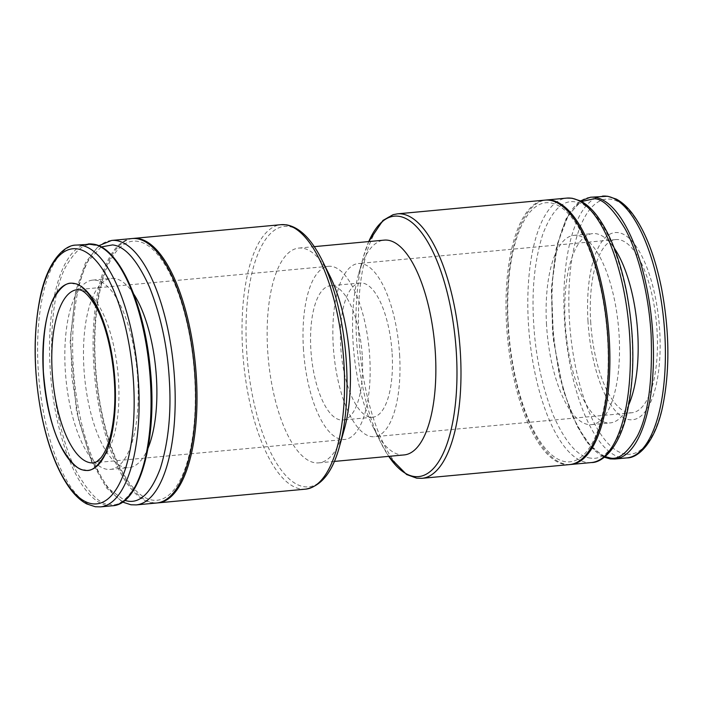 <?xml version="1.0" encoding="UTF-8"?>
<svg xmlns="http://www.w3.org/2000/svg" width="703" height="703" viewBox="0 0 703 703"><rect width="100%" height="100%" fill="white"/><g stroke="black" fill="none" stroke-linecap="round" stroke-linejoin="round"><path stroke-width="0.53" stroke-dasharray="3.52 2.64" d="M590.423 458.084C577.857 456.722 565.528 442.591 553.446 415.701C542.066 386.791 535.475 355.92 533.674 323.116C531.573 290.269 534.57 260.743 542.69 234.547C551.75 210.61 562.585 199.722 575.203 201.884C587.778 203.237 600.098 217.368 612.181 244.257C623.57 273.168 630.16 304.039 631.962 336.842C634.062 369.69 631.057 399.216 622.946 425.412C613.886 449.349 603.042 460.237 590.423 458.084M101.135 246.946L86.267 263.221L75.397 294.689L70.66 335.252L71.882 377.309L78.736 420.403L91.381 460.07L107.84 488.075L124.721 500.448M399.612 354.751A86.961 32.751 84.7 0 1 374.479 436.704A86.961 32.751 84.7 0 1 333.231 345.472A86.961 32.751 84.7 0 1 358.372 263.52A86.961 32.751 84.7 0 1 399.612 354.751M590.669 321.526A86.961 32.751 -95.3 0 0 631.909 412.749A86.961 32.751 -95.3 0 0 657.05 330.797A86.961 32.751 -95.3 0 0 615.802 239.574A86.961 32.751 -95.3 0 0 590.669 321.526M587.98 321.148A94 35.396 84.7 0 1 618.297 232.64A94 35.396 84.7 0 1 659.73 331.175A94 35.396 84.7 0 1 629.413 419.682A94 35.396 84.7 0 1 587.98 321.148M362.309 356.483A67.409 25.387 84.7 0 1 342.818 420.007A67.409 25.387 84.7 0 1 310.849 349.294A67.409 25.387 84.7 0 1 330.331 285.769A67.409 25.387 84.7 0 1 362.309 356.483M392.151 353.706A67.409 25.387 84.7 0 1 372.669 417.231A67.409 25.387 84.7 0 1 340.691 346.517A67.409 25.387 84.7 0 1 360.182 282.993A67.409 25.387 84.7 0 1 392.151 353.706M303.388 348.249A86.961 32.751 -95.3 0 0 344.628 439.48A86.961 32.751 -95.3 0 0 369.769 357.528A86.961 32.751 -95.3 0 0 328.521 266.296A86.961 32.751 -95.3 0 0 303.388 348.249M546.539 324.909A95.054 35.791 84.7 0 1 574.008 235.338A95.054 35.791 84.7 0 1 619.097 335.05A95.054 35.791 84.7 0 1 591.618 424.621A95.054 35.791 84.7 0 1 546.539 324.909M628.798 404.629A95.054 35.791 84.7 0 1 610.274 422.89A95.054 35.791 84.7 0 1 565.194 323.178A95.054 35.791 84.7 0 1 592.664 233.598A95.054 35.791 84.7 0 1 614.237 248.124M570.247 464.516A132.805 50.01 84.7 0 1 507.926 325.146A132.805 50.01 84.7 0 1 545.642 200.074M508.287 325.357A130.108 48.99 84.7 0 1 550.256 202.851A130.108 48.99 84.7 0 1 607.603 339.233A130.108 48.99 84.7 0 1 565.634 461.73A130.108 48.99 84.7 0 1 508.287 325.357M569.579 464.586A132.805 50.01 84.7 0 1 506.591 325.278A132.805 50.01 84.7 0 1 544.974 200.127M137.806 379.822A95.054 35.791 -95.3 0 0 92.726 280.11A95.054 35.791 -95.3 0 0 65.247 369.69A95.054 35.791 -95.3 0 0 110.336 469.402A95.054 35.791 -95.3 0 0 137.806 379.822M133.755 294.109A95.054 35.791 -95.3 0 0 111.382 278.379A95.054 35.791 -95.3 0 0 83.903 367.95A95.054 35.791 -95.3 0 0 128.992 467.662A95.054 35.791 -95.3 0 0 148.078 448.075M404.199 454.92A107.858 40.616 84.7 0 1 373.012 426.818A107.858 40.616 84.7 0 1 353.038 341.772A107.858 40.616 84.7 0 1 358.75 273.502A107.858 40.616 84.7 0 1 384.216 240.127M132.085 238.537A132.805 50.01 -95.3 0 0 93.701 363.688A132.805 50.01 -95.3 0 0 156.69 502.997M344.25 429.498A107.858 40.616 84.7 0 1 318.784 462.873A107.858 40.616 84.7 0 1 267.623 349.725A107.858 40.616 84.7 0 1 298.801 248.08A107.858 40.616 84.7 0 1 329.988 276.182M194.713 377.643A130.108 48.99 -95.3 0 0 137.366 241.27A130.108 48.99 -95.3 0 0 95.397 363.767A130.108 48.99 -95.3 0 0 152.744 500.149A130.108 48.99 -95.3 0 0 194.713 377.643M132.753 238.484A132.805 50.01 -95.3 0 0 95.037 363.565A132.805 50.01 -95.3 0 0 157.358 502.926M625.881 454.138A128.113 48.243 84.7 0 1 569.412 319.847A128.113 48.243 84.7 0 1 610.74 199.221A128.113 48.243 84.7 0 1 667.209 333.512A128.113 48.243 84.7 0 1 625.881 454.138M626.812 457.908A131.452 49.5 84.7 0 1 622.401 457.802A131.452 49.5 84.7 0 1 564.465 320.014A131.452 49.5 84.7 0 1 602.453 196.128M614.897 459.015A131.452 49.5 84.7 0 1 610.485 458.91A131.452 49.5 84.7 0 1 552.54 321.122A131.452 49.5 84.7 0 1 590.538 197.235M604.352 456.423L591.689 447.477L577.225 426.493L563.217 390.218L553.516 340.683L551.53 287.641L557.488 243.563L568.375 215.223L580.66 201.735M328.521 266.296L77.304 289.671A86.961 32.751 84.7 0 1 80.221 289.741A86.961 32.751 84.7 0 1 118.552 380.894A86.961 32.751 84.7 0 1 93.42 462.846L344.628 439.48M76.188 245.092A131.452 49.5 -95.3 0 0 38.19 368.97A131.452 49.5 -95.3 0 0 96.135 506.766A131.452 49.5 -95.3 0 0 100.547 506.872M591.39 462.556A132.805 50.01 84.7 0 1 586.935 462.451A132.805 50.01 84.7 0 1 528.401 323.248A132.805 50.01 84.7 0 1 566.785 198.097M93.842 245.312C85.107 242.386 75.687 249.627 65.581 267.043C54.869 287.835 50.291 321.429 51.873 367.818C54.28 411.73 66.038 452.794 77.884 474.147C90.248 494.701 100.687 504.719 109.22 504.2C117.955 507.127 127.375 499.886 137.472 482.469C148.192 461.678 152.762 428.083 151.189 381.694C148.772 337.783 137.015 296.719 125.169 275.365C112.814 254.811 102.366 244.793 93.842 245.312M88.112 243.985A131.452 49.5 -95.3 0 0 50.115 367.862A131.452 49.5 -95.3 0 0 108.051 505.65A131.452 49.5 -95.3 0 0 112.462 505.765M422.011 478.321A132.805 50.01 84.7 0 1 417.556 478.207A132.805 50.01 84.7 0 1 359.022 339.004A132.805 50.01 84.7 0 1 397.406 213.853M373.012 426.818L380.78 442.53L388.715 456.361A130.793 49.254 84.7 0 1 380.78 442.53A130.793 49.254 84.7 0 1 356.562 339.408A130.793 49.254 84.7 0 1 363.486 256.63A130.793 49.254 84.7 0 1 368.75 241.568M111.61 240.444A132.805 50.01 -95.3 0 0 73.226 365.595A132.805 50.01 -95.3 0 0 131.76 504.798A132.805 50.01 -95.3 0 0 136.215 504.903M339.514 446.37A130.793 49.254 84.7 0 1 304.25 486.731A130.793 49.254 84.7 0 1 246.604 349.637A130.793 49.254 84.7 0 1 288.792 226.498A130.793 49.254 84.7 0 1 322.22 260.47M305.594 489.147A132.805 50.01 84.7 0 1 301.139 489.042A132.805 50.01 84.7 0 1 242.605 349.83A132.805 50.01 84.7 0 1 280.989 224.679M604.308 457.231L586.856 442.336L571.398 414.322L559.535 376.36L552.593 332.8L551.372 288.705L556.038 249.196L566.056 218.809L580.458 200.944M358.75 273.502L363.486 256.63L368.732 241.568M122.542 502.056L106.628 488.067L91.205 460.878L76.486 411.396L70.168 341.904L75.669 291.227L85.643 262.43L98.692 245.769M631.909 412.749L374.479 436.704M372.669 417.231L342.818 420.007M574.008 235.338L592.664 233.598M92.726 280.11L111.382 278.379M298.801 248.08L314.285 246.639M615.802 239.574L358.372 263.52M360.182 282.993L330.331 285.769M591.618 424.621L610.274 422.89M110.336 469.402L128.992 467.662M318.784 462.873L334.268 461.432"/><path stroke-width="1.05" d="M124.721 500.448L127.797 501.116C140.407 503.278 151.25 492.39 160.31 468.453C168.421 442.257 171.427 412.74 169.326 379.884C167.534 347.08 160.934 316.218 149.554 287.299C137.472 260.409 125.143 246.287 112.577 244.916L101.135 246.946M614.237 248.124A95.054 35.791 84.7 0 1 637.753 333.31A95.054 35.791 84.7 0 1 628.798 404.629M115.02 381.852A94 35.396 -95.3 0 0 73.587 283.318A94 35.396 -95.3 0 0 43.27 371.825A94 35.396 -95.3 0 0 84.703 470.36A94 35.396 -95.3 0 0 115.02 381.852M545.642 200.074A132.805 50.01 84.7 0 1 546.31 200.004A132.805 50.01 84.7 0 1 609.299 339.312A132.805 50.01 84.7 0 1 570.915 464.463A132.805 50.01 84.7 0 1 570.247 464.516M544.974 200.127A132.805 50.01 84.7 0 1 607.963 339.435A132.805 50.01 84.7 0 1 569.579 464.586L422.011 478.321A132.805 50.01 84.7 0 0 460.395 353.17A132.805 50.01 84.7 0 0 401.861 213.958A132.805 50.01 84.7 0 0 397.406 213.853L544.974 200.127M148.078 448.075A95.054 35.791 -95.3 0 0 156.461 378.091A95.054 35.791 -95.3 0 0 133.755 294.109M314.285 246.639L384.216 240.127A107.858 40.616 84.7 0 1 435.377 353.275A107.858 40.616 84.7 0 1 404.199 454.92L334.268 461.432M195.074 377.854A132.805 50.01 -95.3 0 0 132.085 238.537L111.61 240.444A132.805 50.01 -95.3 0 1 116.065 240.549A132.805 50.01 -95.3 0 1 174.599 379.752A132.805 50.01 -95.3 0 1 136.215 504.903L156.69 502.997A132.805 50.01 -95.3 0 0 195.074 377.854M322.22 260.47L329.988 276.182A107.858 40.616 84.7 0 1 349.962 361.228A107.858 40.616 84.7 0 1 344.25 429.498L339.514 446.37C332.616 472.047 321.306 486.3 305.594 489.147A132.805 50.01 84.7 0 0 343.978 363.996A132.805 50.01 84.7 0 0 285.444 224.793A132.805 50.01 84.7 0 0 280.989 224.679L286.244 224.811C299.496 227.051 311.482 238.941 322.22 260.47A130.793 49.254 84.7 0 1 346.438 363.592A130.793 49.254 84.7 0 1 339.514 446.37M157.358 502.926A132.805 50.01 -95.3 0 0 158.026 502.873A132.805 50.01 -95.3 0 0 196.409 377.722A132.805 50.01 -95.3 0 0 133.421 238.414A132.805 50.01 -95.3 0 0 132.753 238.484M602.453 196.128A131.452 49.5 84.7 0 1 606.865 196.234A131.452 49.5 84.7 0 1 664.81 334.03A131.452 49.5 84.7 0 1 626.812 457.908C638.737 458.198 655.574 441.484 662.744 406.149C669.985 370.138 669.555 330.718 661.444 287.87C654.853 255.576 645.134 230.786 632.313 213.501C627.269 206.875 621.927 202.077 616.285 199.09L607.664 196.251L590.538 197.235A131.452 49.5 84.7 0 1 594.949 197.35A131.452 49.5 84.7 0 1 652.885 335.138A131.452 49.5 84.7 0 1 614.897 459.015L626.812 457.908M580.66 201.735L593.78 198.8C602.313 198.281 612.752 208.299 625.116 228.853C636.962 250.206 648.72 291.27 651.127 335.182C652.709 381.571 648.131 415.165 637.419 435.957C627.313 453.373 617.893 460.614 609.158 457.688L604.352 456.423M73.604 283.617C67.312 281.499 60.528 286.719 53.252 299.258C45.537 314.241 42.242 338.433 43.375 371.843C46.231 405.49 52.47 431.018 62.119 448.417C71.021 463.224 78.543 470.439 84.685 470.061C90.968 472.179 97.752 466.959 105.037 454.419C112.752 439.437 116.039 415.245 114.905 381.834C112.058 348.187 105.81 322.659 96.17 305.26C87.269 290.453 79.747 283.239 73.604 283.617M90.502 462.776A86.961 32.751 84.7 0 1 52.171 371.623A86.961 32.751 84.7 0 1 77.304 289.671L78.894 289.715C78.956 290.321 83.921 287.597 95.037 305.33C109.659 329.496 118.315 380.938 113.561 418.197C112.383 428.241 110.529 436.879 107.99 444.111C105.828 450.14 103.464 454.709 100.916 457.829L96.724 461.686L93.42 462.846A86.961 32.751 84.7 0 1 90.502 462.776M35.791 369.488A128.113 48.243 -95.3 0 0 92.26 503.779A128.113 48.243 -95.3 0 0 133.588 383.153A128.113 48.243 -95.3 0 0 77.119 248.862A128.113 48.243 -95.3 0 0 35.791 369.488M76.188 245.092C64.263 244.802 47.426 261.516 40.256 296.851C33.015 332.862 33.445 372.282 41.556 415.13C48.147 447.424 57.866 472.214 70.687 489.499C75.731 496.125 81.073 500.923 86.715 503.91L95.336 506.749L100.547 506.872A131.452 49.5 -95.3 0 0 138.535 382.986A131.452 49.5 -95.3 0 0 80.599 245.198A131.452 49.5 -95.3 0 0 76.188 245.092L92.778 244.099C118.649 246.481 144.449 303.863 150.301 369.084C157.613 439.234 140.275 504.728 112.462 505.765A131.452 49.5 -95.3 0 0 150.46 381.878A131.452 49.5 -95.3 0 0 92.515 244.09A131.452 49.5 -95.3 0 0 88.112 243.985M566.785 198.097A132.805 50.01 84.7 0 1 571.24 198.202A132.805 50.01 84.7 0 1 629.774 337.405A132.805 50.01 84.7 0 1 591.39 462.556C602.84 462.82 619.765 447.257 627.331 411.773C634.941 375.428 634.668 335.375 626.514 291.604C619.756 258.098 609.712 232.544 596.372 214.933C591.346 208.475 586.021 203.8 580.397 200.909L572.031 198.22L566.785 198.097L546.31 200.004M368.75 241.568A130.793 49.254 84.7 0 1 398.75 216.269A130.793 49.254 84.7 0 1 456.396 353.363A130.793 49.254 84.7 0 1 414.208 476.502A130.793 49.254 84.7 0 1 388.733 456.361L406.606 474.525L416.756 478.189L422.011 478.321M614.897 459.015L610.222 458.901L604.308 457.231M580.458 200.944L590.538 197.235M368.732 241.568L382.959 220.426L393.144 214.67L397.406 213.853M136.215 504.903L130.969 504.78L122.542 502.056M98.692 245.769L111.61 240.444M133.421 238.414L280.989 224.679M100.547 506.872L112.462 505.765M570.915 464.463L591.39 462.556M158.026 502.873L305.594 489.147"/></g></svg>
